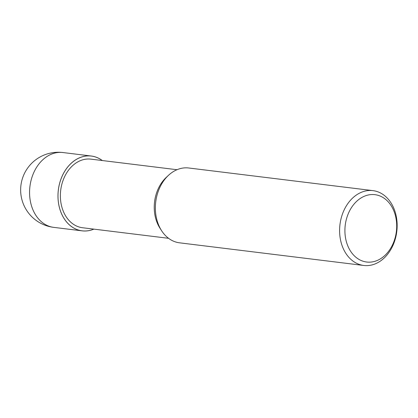 <?xml version="1.0" encoding="UTF-8"?>
<svg xmlns="http://www.w3.org/2000/svg" width="418" height="418" viewBox="0 0 418 418"><rect width="100%" height="100%" fill="white"/><g stroke="black" fill="none" stroke-linecap="round" stroke-linejoin="round"><path stroke-width="0.63" d="M93.825 229.127A37.662 28.596 -83 0 1 61.477 213.541A37.662 28.596 -83 0 1 67.162 167.738A37.662 28.596 -83 0 1 102.253 160.533A37.662 28.596 -83 0 0 67.162 167.738A37.662 28.596 -83 0 0 61.477 213.541A37.662 28.596 -83 0 0 93.825 229.127M161.604 230.715L160.021 228.275A34.553 26.235 -83 0 1 157.429 223.416A34.553 26.235 -83 0 1 166.275 177.389L168.402 175.403M168.569 238.312L82.529 227.737A34.553 26.235 -83 0 1 63.562 211.884A34.553 26.235 -83 0 1 65.229 175.456A34.553 26.235 -83 0 1 90.957 159.143L176.997 169.718M161.677 230.825A37.693 28.623 -83 0 1 158.85 225.527A37.698 28.623 -83 0 1 160.664 185.785A37.698 28.623 -83 0 1 188.737 167.994L372.971 190.634A37.698 28.623 -83 0 1 393.662 207.934A37.698 28.623 -83 0 1 391.849 247.67A37.698 28.623 -83 0 1 363.775 265.467A37.698 28.623 -83 0 1 343.084 248.167A37.698 28.623 -83 0 1 344.902 208.425A37.698 28.623 -83 0 1 372.971 190.634M363.775 265.467L179.541 242.821A37.698 28.623 -83 0 1 158.85 225.527M393.568 210.244A33.926 25.759 -83 0 1 383.17 256.913A33.926 25.759 -83 0 1 348.048 246.453A33.926 25.759 -83 0 1 358.445 199.783A33.926 25.759 -83 0 1 393.568 210.244M93.883 229.132A37.693 28.623 -83 0 1 82.147 230.856A37.693 28.623 -83 0 1 61.456 213.556A37.693 28.623 -83 0 1 63.27 173.82A37.693 28.623 -83 0 1 91.343 156.029A37.693 28.623 -83 0 1 102.311 160.538M33.048 210.066A37.698 28.623 -83 0 1 34.866 170.33A37.698 28.623 -83 0 1 62.935 152.533A37.698 28.623 -83 0 1 62.935 152.539A37.698 37.698 0 0 0 23.742 204.919A37.698 37.698 0 0 0 53.739 227.366L53.739 227.366A37.698 28.623 -83 0 1 33.048 210.066M82.147 230.856L53.739 227.366M91.343 156.029L62.935 152.539"/></g></svg>
